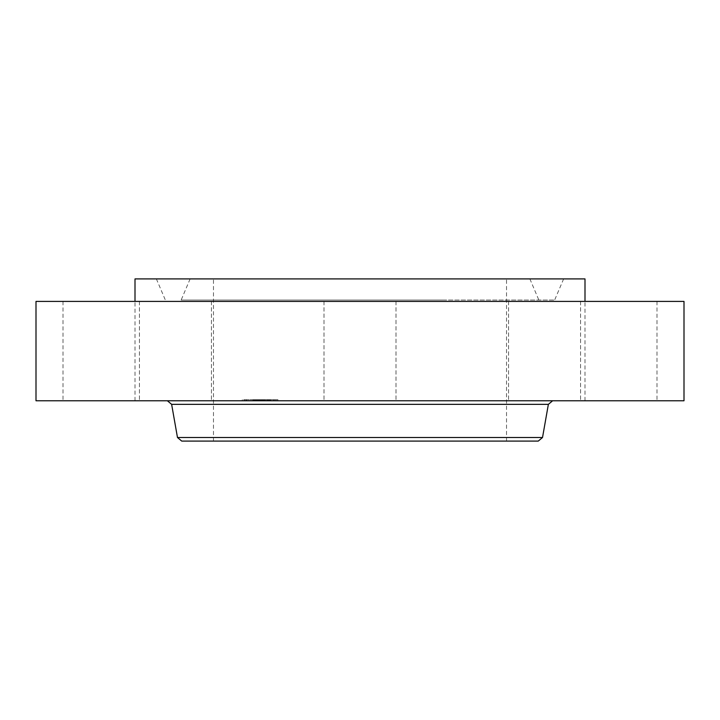 <?xml version="1.0" encoding="UTF-8"?>
<svg xmlns="http://www.w3.org/2000/svg" width="720" height="720" viewBox="0 0 720 720"><rect width="100%" height="100%" fill="white"/><g stroke="black" fill="none" stroke-linecap="round" stroke-linejoin="round"><path stroke-width="0.54" stroke-dasharray="3.6 2.7" d="M328.41 301.41L396 301.41L328.41 301.41M328.41 400.77L396 400.77L328.41 400.77M684 301.41L36 301.41M510.012 301.41L580.554 301.41L510.012 301.41M165.312 301.41L211.446 301.41L165.312 301.41M116.262 301.41L63 301.41L116.262 301.41M209.988 301.41L139.446 301.41L209.988 301.41M554.688 301.41L508.554 301.41L554.688 301.41M603.738 301.41L657 301.41L603.738 301.41M519.102 301.41L360 301.41L519.102 301.41M200.898 301.41L360 301.41L200.898 301.41M684 400.77L36 400.77M585 278.91L135 278.91M140.904 400.77L211.446 400.77L140.904 400.77M579.096 400.77L508.554 400.77L579.096 400.77M534.42 400.77L580.554 400.77L534.42 400.77M81.738 400.77L135 400.77L81.738 400.77M185.58 400.77L139.446 400.77L185.58 400.77M638.262 400.77L585 400.77L638.262 400.77M457.623 278.91L156.375 278.91L457.623 278.91M267.669 301.41L552.582 301.41L267.669 301.41M446.733 301.41L179.325 301.41L446.733 301.41M278.559 278.91L529.875 278.91L278.559 278.91M430.245 278.91L213.48 278.91L430.245 278.91M430.245 441.09L213.48 441.09L430.245 441.09M538.263 441.09L181.737 441.09M452.349 400.77L167.373 400.77L452.349 400.77M276.579 400.77L242.298 400.77L276.579 400.77M243.657 399.69L277.938 399.69L243.657 399.69M273.087 399.69L246.078 399.69L273.087 399.69M267.21 399.69L265.14 399.69L267.21 399.69M246.402 399.69L244.323 399.69L246.402 399.69M255.024 399.69L252.945 399.69L255.024 399.69M273.843 399.69L275.913 399.69L273.843 399.69M247.149 400.77L274.158 400.77L247.149 400.77M262.152 400.77L270.747 400.77L262.152 400.77L262.152 399.69L270.747 399.69L261.135 399.69L265.455 399.69L262.152 399.69L262.17 400.77M268.839 400.77L268.839 399.69M268.92 400.77L268.902 399.69M268.965 400.77L268.947 399.69L268.956 400.77M267.111 400.77L267.75 400.77L266.886 400.77L267.111 399.69M267.885 400.77L267.885 399.69M268.254 400.77L268.254 399.69M268.398 400.77L268.362 399.69M268.452 400.77L268.461 399.69L268.452 400.77M265.455 400.77L262.314 400.77L265.455 400.77L265.455 399.69M262.305 400.77L262.323 399.69L262.305 400.77M262.332 400.77L262.332 399.69L262.332 400.77M261.513 400.77L253.836 400.77L261.495 400.77L261.495 399.69L253.836 399.69L261.927 399.69L261.513 400.77M261.909 400.77L265.023 400.77L260.496 400.77L261.918 400.77L261.882 399.69L265.023 399.69L261.918 399.69L261.909 400.77L261.9 399.69L261.918 400.77M261.927 400.77L261.927 399.69L261.927 400.77M261.693 400.77L261.684 399.69L261.657 400.77M260.019 400.77L264.717 400.77L260.019 400.77L260.019 399.69M259.551 400.77L259.551 399.69M259.749 400.77L259.749 399.69L259.722 400.77M259.884 400.77L259.884 399.69M258.489 400.77L258.489 399.69M258.75 400.77L258.741 399.69L258.75 400.77M259.065 400.77L259.083 399.69L259.065 400.77M259.227 400.77L259.263 399.69L259.227 400.77M255.735 400.77L257.976 400.77L255.735 400.77L255.735 399.69M255.42 400.77L256.032 400.77L255.42 400.77L255.42 399.69M256.275 400.77L257.247 400.77L256.275 400.77L256.275 399.69M257.481 400.77L258.228 400.77L257.481 400.77L257.49 399.69L257.481 400.77M258.831 400.77L257.445 400.77L258.831 400.77L258.849 399.69L258.858 400.77L258.831 399.69M254.313 400.77L254.304 399.69L254.313 400.77M254.232 400.77L254.268 399.69L254.232 400.77M254.187 400.77L254.214 399.69L254.187 400.77M254.097 400.77L254.133 399.69L254.097 400.77M253.296 400.77L253.296 399.69L253.917 399.69L253.17 399.69L254.691 399.69L253.296 399.69M253.584 400.77L253.584 399.69L253.557 400.77M253.764 400.77L253.764 399.69M253.899 400.77L253.872 399.69L253.872 400.77M253.917 400.77L253.917 399.69L253.917 400.77M253.701 400.77L253.701 399.69L253.692 400.77M254.457 400.77L253.17 400.77L254.691 400.77L254.484 399.69L254.457 400.77M254.844 400.77L257.553 400.77L253.611 400.77L256.581 400.77L254.844 400.77L254.844 399.69L256.581 399.69L253.611 399.69L257.553 399.69L254.844 399.69M260.136 400.77L260.136 399.69M258.876 400.77L258.876 399.69L258.885 400.77M259.416 400.77L259.407 399.69M259.659 400.77L259.659 399.69L259.659 400.77M259.821 400.77L259.821 399.69M259.785 400.77L259.785 399.69M259.587 400.77L259.587 399.69M259.506 400.77L259.506 399.69M259.317 400.77L259.317 399.69L259.353 400.77M259.218 400.77L259.218 399.69L259.209 400.77M259.101 400.77L259.101 399.69L259.101 400.77M258.984 400.77L258.966 399.69M258.633 400.77L258.615 399.69M259.155 400.77L259.155 399.69L259.155 400.77M259.299 400.77L259.299 399.69M259.029 400.77L259.029 399.69M258.804 400.77L258.804 399.69M258.714 400.77L258.714 399.69M258.516 400.77L258.516 399.69M258.408 400.77L258.408 399.69M257.13 400.77L257.13 399.69M257.913 400.77L257.913 399.69M254.376 400.77L254.376 399.69M255.69 400.77L255.69 399.69L255.708 400.77M257.193 400.77L257.193 399.69M255.546 400.77L255.546 399.69M253.836 400.77L253.836 399.69L253.827 400.77M255.087 400.77L255.087 399.69L255.114 400.77L252.945 400.77L255.105 400.77L252.945 400.77L255.105 400.77L255.105 399.69L255.105 400.77M256.824 400.77L256.824 399.69L256.797 400.77M257.976 400.77L257.976 399.69M257.796 400.77L257.796 399.69M257.634 400.77L257.634 399.69M257.346 400.77L257.346 399.69M257.22 400.77L257.22 399.69M257.049 400.77L257.049 399.69L257.04 400.77M256.887 400.77L256.887 399.69M256.734 400.77L256.734 399.69M256.59 400.77L256.59 399.69L256.581 400.77M256.455 400.77L256.455 399.69M256.329 400.77L256.32 399.69M256.203 400.77L256.203 399.69L256.167 400.77M256.095 400.77L256.095 399.69M255.888 400.77L255.888 399.69M255.519 400.77L255.519 399.69L255.528 400.77M255.321 400.77L255.321 399.69M255.132 400.77L255.132 399.69L255.132 400.77M254.934 400.77L254.934 399.69M255.078 400.77L255.078 399.69L255.042 400.77M255.24 400.77L255.24 399.69L255.258 400.77M255.609 400.77L255.609 399.69M255.816 400.77L255.816 399.69M256.041 400.77L256.041 399.69L256.032 400.77M256.527 400.77L256.527 399.69M257.085 400.77L257.085 399.69M257.67 400.77L257.67 399.69M257.85 400.77L257.85 399.69L257.868 400.77M258.228 400.77L258.228 399.69M257.004 400.77L257.004 399.69M257.445 400.77L257.445 399.69L257.454 400.77M258.57 400.77L258.57 399.69M257.247 400.77L257.247 399.69L257.283 400.77M256.842 400.77L256.842 399.69M256.662 400.77L256.662 399.69M256.491 400.77L256.491 399.69M255.897 400.77L255.897 399.69M255.771 400.77L255.771 399.69M255.654 400.77L255.654 399.69M255.393 400.77L255.393 399.69M254.97 400.77L254.97 399.69M254.808 400.77L254.808 399.69M254.655 400.77L254.655 399.69M254.16 400.77L254.16 399.69M254.025 400.77L254.025 399.69M270.747 400.77L270.747 399.69M270.513 400.77L270.513 399.69M270.297 400.77L270.297 399.69M270.09 400.77L270.09 399.69M269.892 400.77L269.892 399.69M269.694 400.77L269.694 399.69M269.514 400.77L269.514 399.69M269.334 400.77L269.334 399.69M269.172 400.77L269.172 399.69M269.01 400.77L269.01 399.69M268.776 400.77L268.776 399.69L268.794 400.77M268.884 400.77L268.884 399.69L268.857 400.77M268.722 400.77L268.722 399.69M268.641 400.77L268.641 399.69M268.542 400.77L268.542 399.69M268.434 400.77L268.434 399.69M268.308 400.77L268.308 399.69M268.164 400.77L268.164 399.69L268.137 400.77M268.011 400.77L268.011 399.69L268.011 400.77M267.849 400.77L267.849 399.69L267.849 400.77M267.669 400.77L267.669 399.69L267.642 400.77M267.534 400.77L267.534 399.69L267.516 400.77M267.399 400.77L267.399 399.69L267.39 400.77M267.255 400.77L267.255 399.69L267.246 400.77M266.958 400.77L266.958 399.69M266.886 400.77L266.886 399.69M267.327 400.77L267.327 399.69M267.48 400.77L267.48 399.69M267.624 400.77L267.624 399.69M267.759 400.77L267.759 399.69L267.75 400.77M267.993 400.77L267.993 399.69M268.092 400.77L268.092 399.69L268.128 400.77M268.209 400.77L268.209 399.69L268.209 400.77M267.939 400.77L267.939 399.69M266.733 400.77L266.733 399.69M263.763 400.77L263.763 399.69L263.727 400.77M264.429 400.77L264.429 399.69L263.826 399.69L264.501 399.69L264.411 400.77M261.135 400.77L261.135 399.69M265.329 400.77L265.329 399.69M265.203 400.77L265.203 399.69M265.077 400.77L265.077 399.69M264.951 400.77L264.951 399.69M264.816 400.77L264.816 399.69M264.663 400.77L264.663 399.69L264.636 400.77M264.51 400.77L264.51 399.69M264.366 400.77L264.366 399.69L264.375 400.77M264.231 400.77L264.231 399.69L264.249 400.77M264.096 400.77L264.096 399.69L264.123 400.77M263.97 400.77L263.97 399.69L263.97 400.77M263.844 400.77L263.826 399.69M263.619 400.77L263.619 399.69M263.511 400.77L263.538 399.69M263.412 400.77L263.412 399.69M263.304 400.77L263.304 399.69L263.277 400.77M263.196 400.77L263.196 399.69M263.097 400.77L263.097 399.69L263.115 400.77M262.989 400.77L262.989 399.69L262.971 400.77M262.881 400.77L262.881 399.69M262.773 400.77L262.773 399.69M262.665 400.77L262.665 399.69M262.557 400.77L262.557 399.69M262.449 400.77L262.449 399.69M254.691 400.77L254.691 399.69M253.404 400.77L253.404 399.69L253.395 400.77M253.17 400.77L253.17 399.69M261.738 400.77L261.729 399.69M261.783 400.77L261.783 399.69M261.828 400.77L261.828 399.69M261.855 400.77L261.855 399.69M261.63 400.77L261.63 399.69M261.594 400.77L261.594 399.69M261.558 400.77L261.558 399.69M253.476 400.77L253.476 399.69L253.485 400.77M253.683 400.77L253.656 399.69M253.611 400.77L253.611 399.69L253.611 400.77M263.025 400.77L263.025 399.69M263.151 400.77L263.151 399.69M263.403 400.77L263.403 399.69L263.394 400.77M263.673 400.77L263.673 399.69M264.033 400.77L264.033 399.69M264.141 400.77L264.141 399.69M265.023 400.77L265.023 399.69M260.496 400.77L260.496 399.69M263.943 400.77L263.943 399.69M263.7 400.77L263.7 399.69L263.682 400.77M264.717 400.77L264.717 399.69M264.618 400.77L264.618 399.69M264.267 400.77L264.267 399.69M263.25 400.77L263.25 399.69M255.186 400.77L255.186 399.69M257.553 400.77L257.553 399.69M257.292 400.77L257.292 399.69M253.134 400.77L253.134 399.69M265.221 400.77L267.3 400.77L265.221 400.77M244.404 400.77L246.483 400.77L244.404 400.77M275.832 400.77L273.753 400.77L275.832 400.77M266.679 300.042L554.652 300.042L266.679 300.042M445.743 300.042L181.152 300.042L445.743 300.042M542.52 437.517L177.48 437.517M548.37 404.343L171.63 404.343M258.03 400.77L258.03 399.69M254.061 400.77L254.061 399.69M396 301.41L396 400.77L396 301.41M324 301.41L324 400.77L324 301.41M139.446 301.41L139.446 400.77L139.446 301.41M211.446 301.41L211.446 400.77L211.446 301.41M580.554 301.41L580.554 400.77L580.554 301.41M508.554 301.41L508.554 400.77L508.554 301.41M63 301.41L63 400.77M135 400.77L135 301.41M657 301.41L657 400.77M585 400.77L585 301.41M156.375 278.91L165.348 300.042L167.418 301.41M563.625 278.91L554.652 300.042L552.582 301.41M529.875 278.91L538.848 300.042L540.918 301.41M190.125 278.91L181.152 300.042L179.082 301.41M506.52 441.09L506.52 278.91M213.48 441.09L213.48 278.91M277.938 400.77L277.938 399.69M242.298 400.77L242.298 399.69M246.078 400.77L246.078 399.69M274.158 400.77L274.158 399.69M265.14 400.77L265.14 399.69L265.14 400.77M267.3 400.77L267.3 399.69L267.3 400.77M244.323 400.77L244.323 399.69L244.323 400.77M246.483 400.77L246.483 399.69L246.483 400.77M252.945 400.77L252.945 399.69L252.945 400.77M275.913 400.77L275.913 399.69L275.913 400.77M273.753 400.77L273.753 399.69L273.753 400.77"/><path stroke-width="1.08" d="M36 301.41L684 301.41L684 400.77L36 400.77L36 301.41M135 301.41L135 278.91L585 278.91L585 301.41M542.52 437.517L177.48 437.517L181.737 441.09L538.263 441.09L542.52 437.517L548.37 404.343L552.627 400.77M177.48 437.517L171.63 404.343L548.37 404.343M171.63 404.343L167.373 400.77"/></g></svg>
